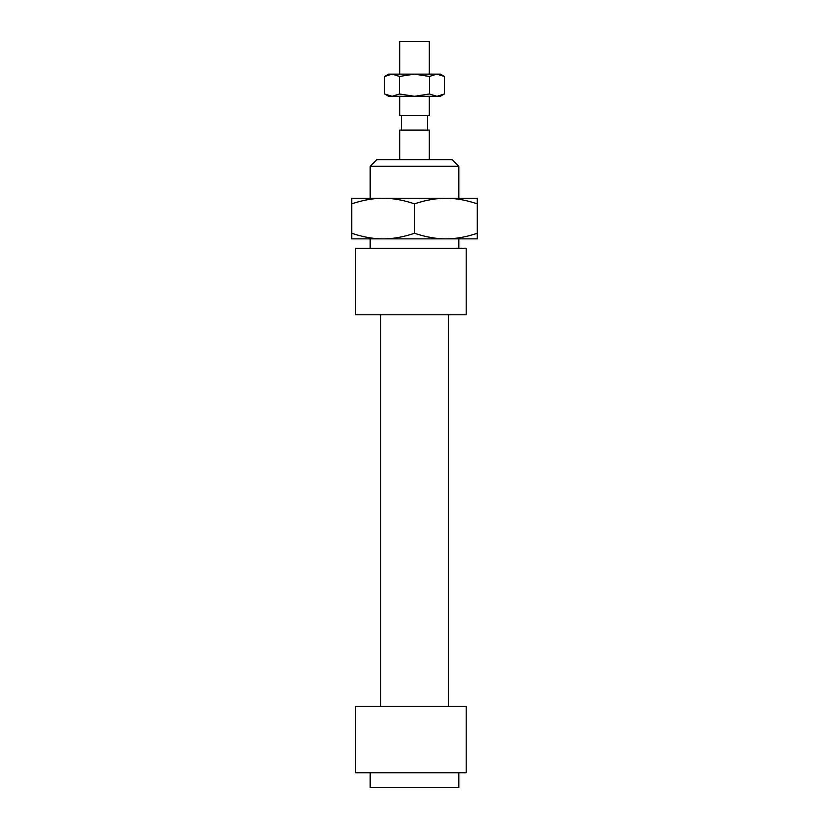 <?xml version="1.0" encoding="UTF-8"?>
<svg xmlns="http://www.w3.org/2000/svg" width="829" height="829" viewBox="0 0 829 829"><rect width="100%" height="100%" fill="white"/><g stroke="black" fill="none" stroke-linecap="round" stroke-linejoin="round"><path stroke-width="1.24" d="M370.18 166.297L458.82 166.297L452.178 159.645L376.822 159.645L370.18 166.297L370.18 198.245M370.18 248.285L370.18 238.866M466.209 772.773L466.209 706.287L355.403 706.287L355.403 772.773L466.209 772.773M466.209 314.771L466.209 248.285L355.403 248.285L355.403 314.771L466.209 314.771M370.18 772.773L370.18 787.55L458.82 787.55L458.82 772.773M380.521 706.287L380.521 314.771M399.723 159.645L399.723 130.091L429.277 130.091L429.277 159.645M401.568 130.091L401.568 115.324M399.723 96.299L399.723 115.324L429.277 115.324L429.277 96.299M399.723 74.133L399.723 41.45L429.277 41.45L429.277 74.133M477.286 203.851C466.333 200.121 455.867 198.255 445.898 198.245L477.286 198.245L477.286 238.866L383.102 238.866C393.07 238.866 403.536 236.99 414.5 233.26C425.464 236.99 435.93 238.866 445.898 238.866C455.867 238.866 466.333 236.99 477.286 233.26M414.5 203.851C403.536 200.121 393.07 198.255 383.102 198.245L445.898 198.245C435.93 198.255 425.464 200.121 414.5 203.851L414.5 233.26M351.714 203.851L351.714 198.245L383.102 198.245C373.133 198.255 362.667 200.121 351.714 203.851L351.714 233.26C362.667 236.99 373.133 238.866 383.102 238.866L351.714 238.866L351.714 233.26M444.354 93.988L440.354 96.299L388.646 96.299L384.646 93.988L392.107 96.299L399.568 93.988L414.5 96.299L429.432 93.988L436.893 96.299L444.354 93.988L444.354 76.444L436.893 74.133L440.354 74.133L444.354 76.444M429.432 76.444L414.5 74.133L436.893 74.133L429.432 76.444L429.432 93.988M414.5 74.133L399.568 76.444L392.107 74.133L414.5 74.133M384.646 76.444L388.646 74.133L392.107 74.133L384.646 76.444L384.646 93.988M399.568 93.988L399.568 76.444M458.82 248.285L458.82 238.866M458.82 198.245L458.82 166.297M448.479 706.287L448.479 314.771M427.432 130.091L427.432 115.324"/></g></svg>
